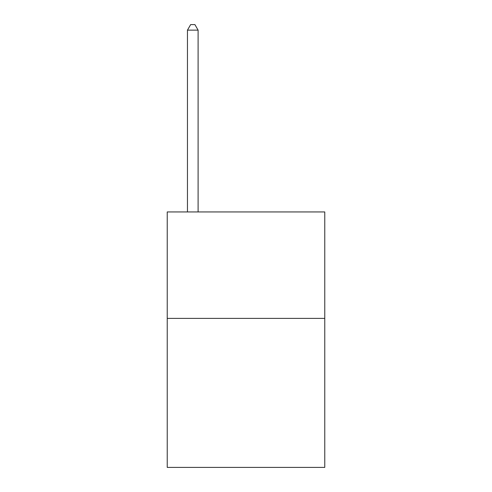 <?xml version="1.0" encoding="UTF-8"?>
<svg xmlns="http://www.w3.org/2000/svg" width="492" height="492" viewBox="0 0 492 492"><rect width="100%" height="100%" fill="white"/><g stroke="black" fill="none" stroke-linecap="round" stroke-linejoin="round"><path stroke-width="0.74" d="M324.769 318.379L324.769 467.4L167.231 467.4L167.231 211.941L324.769 211.941L324.769 318.379L167.231 318.379M198.104 211.941L198.104 30.135L187.458 30.135L187.458 211.941M187.458 30.135L190.65 24.6L194.906 24.6L198.104 30.135"/></g></svg>
